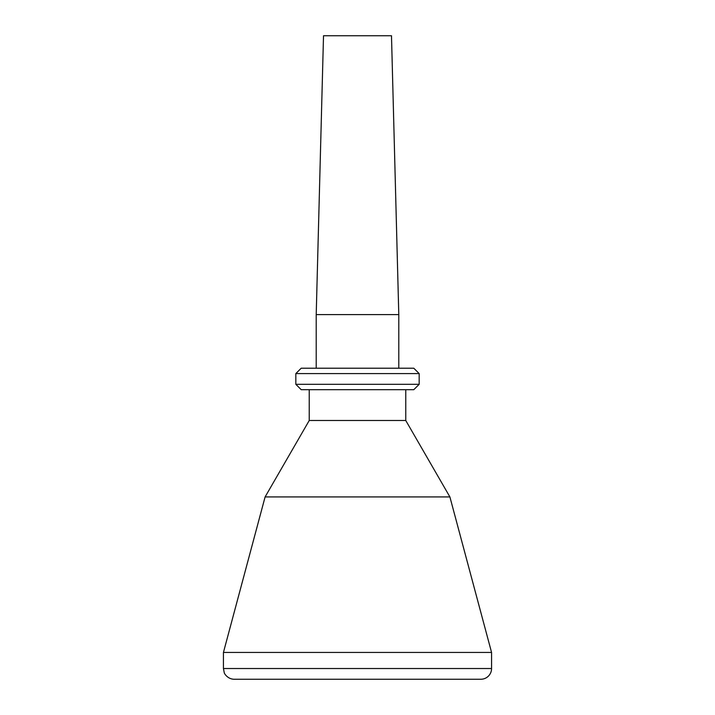 <?xml version="1.0" encoding="UTF-8"?>
<svg xmlns="http://www.w3.org/2000/svg" width="715" height="715" viewBox="0 0 715 715"><rect width="100%" height="100%" fill="white"/><g stroke="black" fill="none" stroke-linecap="round" stroke-linejoin="round"><path stroke-width="1.07" d="M357.5 679.25L480.838 679.25A10.725 10.725 0 0 0 491.562 668.525L223.438 668.525L224.224 672.547C224.161 673.548 227.853 679.214 234.163 679.25L357.5 679.25M357.5 384.312L295.831 384.312L295.831 373.588L419.169 373.588L419.169 384.312L357.5 384.312M295.831 384.312L301.194 389.675L413.806 389.675L419.169 384.312M419.169 373.588L413.806 368.225L301.194 368.225L295.831 373.588M223.438 668.525L223.438 652.438L491.562 652.438L491.562 668.525M357.5 35.75L391.489 35.75L398.791 314.6L316.209 314.6L323.511 35.75L357.5 35.75M449.896 496.925L405.763 420.492L309.238 420.492L265.104 496.925L449.896 496.925L491.562 652.438M265.104 496.925L223.438 652.438M405.763 420.492L405.763 389.675M309.238 420.492L309.238 389.675M398.791 368.225L398.791 314.6M316.209 368.225L316.209 314.6"/></g></svg>
